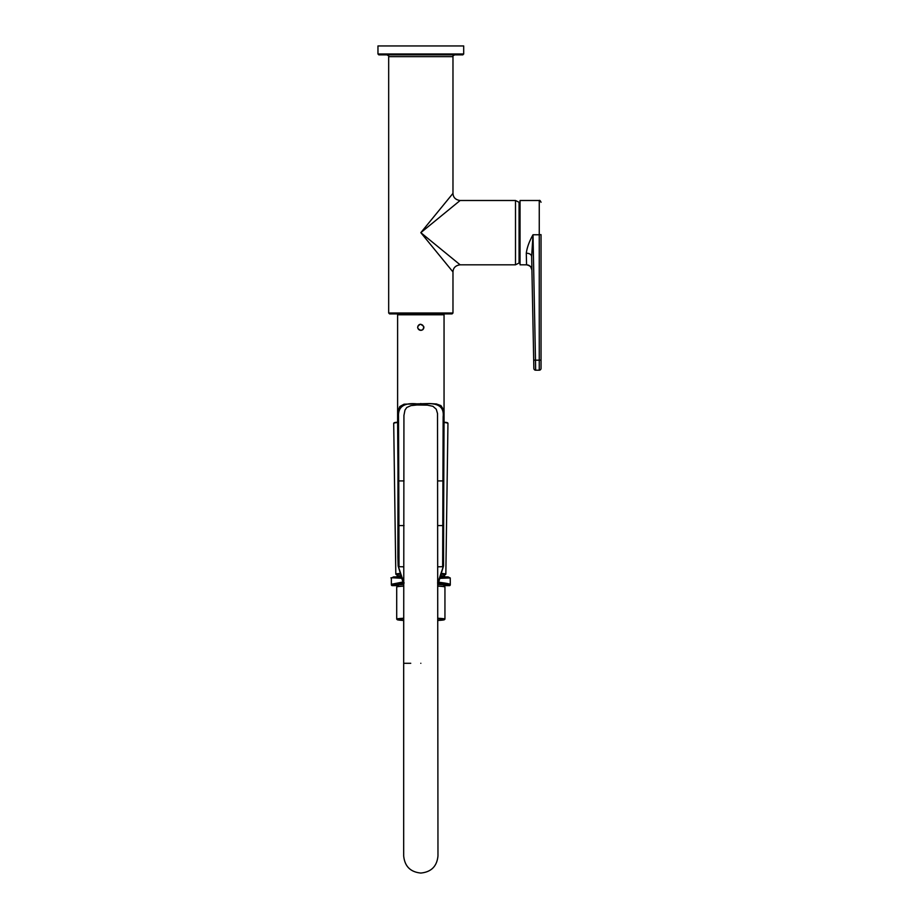 <?xml version="1.0" encoding="UTF-8"?>
<svg xmlns="http://www.w3.org/2000/svg" width="919" height="919" viewBox="0 0 919 919"><rect width="100%" height="100%" fill="white"/><g stroke="black" fill="none" stroke-linecap="round" stroke-linejoin="round"><path stroke-width="1.38" d="M423.854 327.038L422.832 329.691L420.822 330.323A3.033 3.033 0 0 0 423.854 327.038L422.533 325.039L420.822 324.304L423.67 326.394M420.822 330.323C416.801 328.623 416.629 326.613 420.305 324.292L420.259 324.304A3.033 3.033 0 0 0 420.822 330.323M397.605 419.765L397.605 314.78L444.049 314.78L444.049 419.707M403.004 582.255L398.168 566.07L397.881 557.247L398.042 411.149L399.765 406.554L404.073 404.188L429.391 403.533L436.445 403.969L440.89 405.578L443.13 408.989L443.946 414.756L443.521 565.805L437.812 582.899C435.928 583.06 445.612 583.749 449.402 585.173L450.299 583.898M404.027 525.565L398.926 525.565L398.524 416.445C397.927 405.819 405.359 401.81 420.822 404.406C436.939 401.867 444.371 406.003 443.142 416.801L442.648 566.701L437.972 566.805M403.682 566.805L399.007 566.701L398.926 525.565L398.065 525.565L398.926 525.565M403.682 663.288L403.682 855.899C404.693 866.318 410.414 872.028 420.822 873.05C431.241 872.028 436.962 866.318 437.972 855.899L437.524 413.539L436.261 409.231L432.952 406.301L427.392 405.141L416.916 404.98L410.965 405.612L406.795 407.462L404.98 410.092L403.935 415.388L403.682 663.288L410.747 663.288M391.356 583.898L391.356 584.748A0.896 0.896 0 0 0 392.252 585.644L397.789 585.472L399.397 584.553A23.492 1.172 180 0 1 403.682 584.231L399.397 584.553M392.252 585.644L397.077 585.644L392.252 585.644L391.356 584.277A0.896 0.896 0.2 0 0 392.252 585.173C397.559 583.519 405.876 583.014 403.843 582.899L398.134 565.805L398.076 525.565M444.049 420.121L443.601 525.565L437.628 525.565M437.812 582.899L438.685 582.003C436.709 582.152 446.243 582.887 450.299 584.277L450.299 584.748A0.896 0.896 180 0 1 449.402 585.644L444.601 585.644M439.822 578.327L450.23 577.936L450.299 584.277A0.896 0.896 179.8 0 1 449.402 585.173L442.223 584.553A23.492 1.172 180 0 0 437.972 584.231L442.223 584.553M443.866 585.472L444.497 585.173L443.866 585.472M450.299 578.04L448.093 576.902L440.109 577.385M441.522 576.833L448.093 576.902M400.202 576.833L393.562 576.902L391.356 578.04L391.356 584.277L402.959 582.003L403.843 582.899M401.546 577.385L393.562 576.902M402.959 578.258C400.328 578.361 388.507 577.327 391.356 578.04M403.682 618.269A24.112 1.195 180 0 0 396.709 619.107L396.709 586.988A24.112 1.195 0 0 1 403.682 586.15M437.972 586.15A24.112 1.195 0 0 1 444.945 586.988L444.945 619.107A24.112 1.195 180 0 0 437.972 618.269M437.972 620.451A23.584 1.172 180 0 0 444.371 619.705A23.584 1.172 180 0 0 437.972 618.832M403.682 618.832A23.584 1.172 180 0 0 397.249 619.647A23.584 1.172 180 0 0 397.272 619.705A23.584 1.172 180 0 0 403.682 620.451M444.371 619.705L444.911 619.165A24.112 1.195 180 0 0 444.945 619.107M396.709 619.107A24.112 1.195 180 0 0 396.744 619.165L397.272 619.705M444.314 574.536A23.492 1.172 180 0 0 441.143 573.915L444.497 574.685A23.664 1.183 180 0 0 441.097 574.076M400.558 574.076A23.664 1.183 180 0 0 397.157 574.685L400.512 573.915A23.492 1.172 180 0 0 397.341 574.536M398.145 576.856L398.145 576.466A22.688 1.126 0 0 1 401.109 575.914M440.546 575.914A22.688 1.126 0 0 1 443.509 576.466L443.509 576.856M420.822 232.656L460.017 264.718L420.822 232.656L452.895 271.84L420.822 232.656L460.017 200.595L420.822 232.656L452.895 193.472L420.822 232.656M399.386 314.78L399.386 313.896L389.564 313.896L452.091 313.896L420.822 313.896M386.888 54.876L454.767 54.876C453.124 55.634 452.527 56.231 452.975 56.668L388.68 56.668C389.128 56.231 388.53 55.634 386.888 54.876M463.693 53.991L462.808 54.876L378.846 54.876L377.962 53.991L377.962 45.95L463.693 45.95L463.693 53.991L377.962 53.991M515.502 200.503L515.502 264.81L519.074 263.018L519.074 202.283L515.502 200.503L460.12 200.503C455.583 199.871 453.205 197.482 452.975 193.358L452.975 56.668M519.074 262.581L519.074 202.731M539.258 370.196L539.258 234.759L533.009 234.759L531.653 256.493L533.698 360.099L535.49 360.179L535.651 370.196L539.258 370.196A1.781 1.781 0 0 0 541.038 368.416A1.781 1.781 0 0 1 539.258 370.196A1.781 1.781 0 0 0 541.038 368.416L541.038 234.644L539.258 234.759L539.258 200.503L520.051 200.503L520.051 264.81L526.564 264.81C530.125 265.648 531.917 267.395 531.917 270.06L531.653 256.493C531.297 254.448 529.516 253.345 526.288 253.184L526.564 264.81C529.769 265.109 531.55 266.866 531.917 270.06L533.859 368.45A1.781 1.781 0 0 0 535.651 370.196A1.781 1.781 0 0 1 533.859 368.45M541.038 234.644L541.038 360.064L539.258 360.179L535.49 360.179L533.009 234.759C529.275 241.387 527.035 247.533 526.288 253.184M520.051 200.503L520.051 264.81M443.061 525.565L440.925 525.565M397.605 420.109L398.053 480.913L404.027 480.913M443.601 480.913L437.628 480.913M398.134 565.805L399.007 566.701M420.822 403.51L420.822 404.406M420.822 663.288C442.947 663.288 442.947 663.288 420.822 663.288C398.708 663.288 398.708 663.288 420.822 663.288M444.497 585.185L444.497 585.208A23.664 1.183 180 0 0 437.972 584.392M403.682 584.392A23.664 1.183 180 0 0 397.157 585.208L397.157 585.185M444.497 574.685L444.497 576.293A23.664 1.183 180 0 0 440.626 575.639M401.029 575.639A23.664 1.183 180 0 0 397.157 576.293L398.145 576.776A23.492 1.172 180 0 1 401.086 575.834M444.497 576.293L443.509 576.776A23.492 1.172 180 0 0 440.569 575.834M403.682 586A23.664 1.183 180 0 0 397.192 586.759L397.157 585.208M444.463 586.759A23.664 1.183 180 0 0 437.972 586M441.281 573.433A25.008 1.241 0 0 1 445.841 574.157L444.497 574.857A24.652 1.229 180 0 0 445.485 574.524A24.652 1.229 180 0 0 441.166 573.812M400.477 573.812A24.652 1.229 180 0 0 397.157 574.846L395.813 574.157A25.008 1.241 0 0 1 400.374 573.433M447.587 422.866A26.766 1.333 180 0 0 444.038 422.2M397.617 422.2A26.766 1.333 180 0 0 394.067 422.843M445.841 574.157A25.008 1.241 0 0 1 445.841 574.168L447.955 423.222A27.122 1.344 180 0 0 444.038 422.522M397.617 422.522A27.122 1.344 180 0 0 393.7 423.222L397.617 422.189M447.944 423.234A27.122 1.344 180 0 0 447.955 423.222L444.038 422.189M389.564 313.896L388.68 313L452.975 313L452.091 313.896M449.402 585.644L444.474 585.633M443.601 525.565L443.486 566.058L438.65 582.255M398.053 525.565L398.053 480.913M403.682 619.636L403.682 672.869M397.157 574.685L397.157 576.293M444.497 585.208L444.497 586.759M395.813 574.157L393.7 423.222M515.502 264.81L460.12 264.81C455.583 265.442 453.205 267.831 452.975 271.955L452.975 313M388.68 313L388.68 56.668M442.257 314.78L442.257 313.896M539.258 200.503C539.694 200.043 540.292 200.641 541.038 202.283M531.917 270.06L530.7 266.763L528.345 265.12"/></g></svg>
